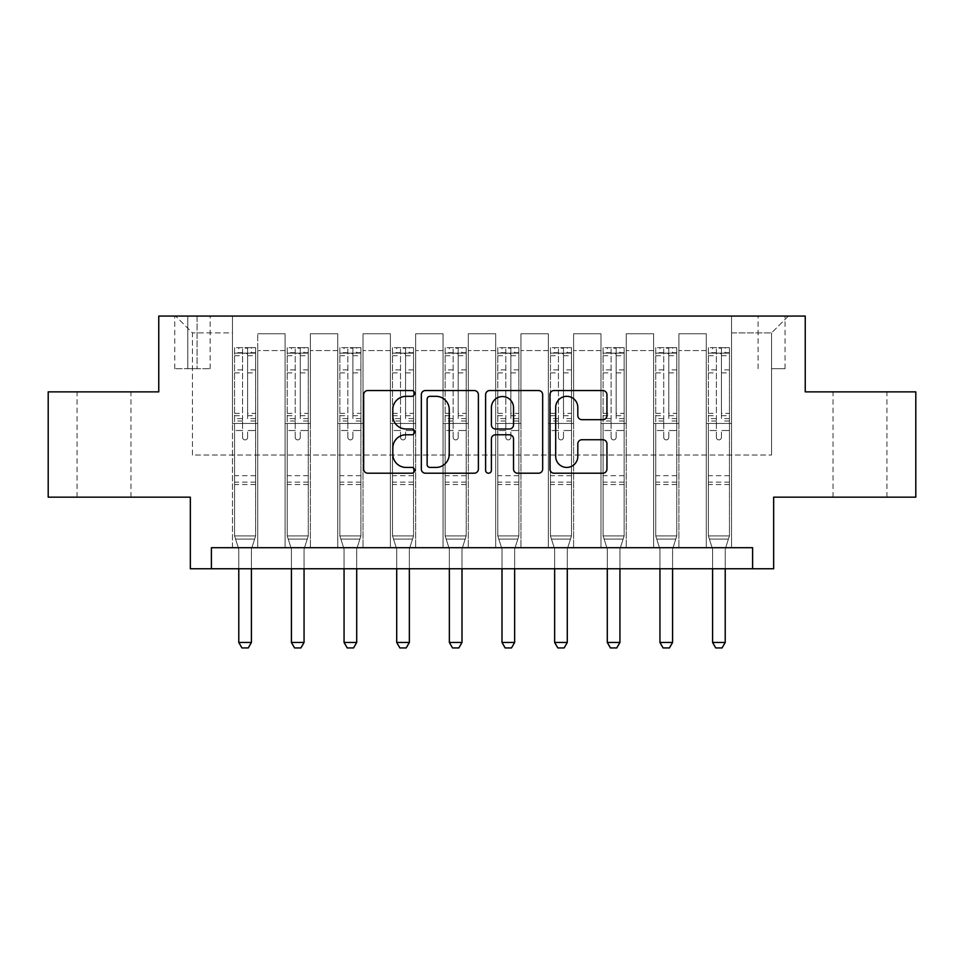 <?xml version="1.0" encoding="UTF-8"?>
<svg xmlns="http://www.w3.org/2000/svg" width="964" height="964" viewBox="0 0 964 964"><rect width="100%" height="100%" fill="white"/><g stroke="black" fill="none" stroke-linecap="round" stroke-linejoin="round"><path stroke-width="0.72" stroke-dasharray="4.82 3.62" d="M414.616 393.433A2.892 2.892 0 0 0 411.724 390.541L367.802 390.541A4.133 4.133 0 0 0 363.669 394.674L363.669 469.082A4.133 4.133 0 0 0 367.802 473.216L411.724 473.216A2.892 2.892 0 0 0 414.616 470.324A2.892 2.892 0 0 0 411.724 467.432L406.037 467.432A13.231 13.231 0 0 1 392.806 454.201L392.806 448.007A13.231 13.231 0 0 1 406.037 434.776L411.724 434.776A2.892 2.892 0 0 0 414.616 431.884A2.892 2.892 0 0 0 411.724 428.992L406.037 428.992A13.231 13.231 0 0 1 392.806 415.761L392.806 409.555A13.231 13.231 0 0 1 406.037 396.325L411.724 396.325A2.892 2.892 0 0 0 414.616 393.433M859.996 391.866L833.041 391.866L859.996 391.866M859.996 497.159L833.041 497.159L859.996 497.159M104.004 391.866L77.048 391.866L104.004 391.866M104.004 497.159L77.048 497.159L104.004 497.159M771.549 316.059L785.033 316.059L771.549 316.059M771.549 368.706L785.033 368.706L771.549 368.706M915.8 391.866L915.8 497.159L773.658 497.159L773.658 568.76L190.342 568.76L190.342 497.159L48.2 497.159L48.2 391.866L158.759 391.866L158.759 316.059L805.241 316.059L805.241 391.866L915.8 391.866M211.405 568.76L211.405 547.697L211.405 568.76L211.405 547.697L752.595 547.697L211.405 547.697L752.595 547.697L752.595 568.76M232.457 547.697L257.725 547.697L232.457 547.697L257.725 547.697L232.457 547.697L232.457 316.059L175.605 316.059L788.395 316.059L731.543 316.059L731.543 547.697L706.275 547.697L731.543 547.697L706.275 547.697L731.543 547.697L731.543 316.059L731.543 423.461L731.543 332.905L771.549 332.905L731.543 332.905L731.543 316.059L232.457 316.059L232.457 423.461L257.725 423.461L257.725 350.595L257.725 547.697L257.725 333.749L257.725 547.697L257.725 423.461L232.457 423.461L232.457 332.905L192.451 332.905L232.457 332.905L232.457 316.059L232.457 547.697M285.103 547.697L310.372 547.697L285.103 547.697L310.372 547.697L285.103 547.697L285.103 333.749L257.725 333.749L285.103 333.749L285.103 547.697L285.103 423.461L310.372 423.461L310.372 350.595L310.372 547.697L310.372 333.749L310.372 547.697L310.372 423.461L285.103 423.461L285.103 350.595L285.103 547.697M337.749 547.697L363.018 547.697L337.749 547.697L363.018 547.697L337.749 547.697L337.749 333.749L310.372 333.749L310.372 350.595L310.372 333.749L337.749 333.749L337.749 547.697L337.749 423.461L363.018 423.461L363.018 350.595L363.018 547.697L363.018 333.749L363.018 547.697L363.018 423.461L337.749 423.461L337.749 350.595L337.749 423.461L363.018 423.461L337.749 423.461L337.749 547.697M390.396 547.697L415.665 547.697L390.396 547.697L415.665 547.697L390.396 547.697L390.396 333.749L363.018 333.749L363.018 350.595L363.018 333.749L390.396 333.749L390.396 547.697L390.396 423.461L415.665 423.461L415.665 350.595L415.665 547.697L415.665 333.749L415.665 547.697L415.665 423.461L390.396 423.461L390.396 350.595L390.396 423.461L415.665 423.461L390.396 423.461L390.396 547.697M443.042 547.697L468.311 547.697L443.042 547.697L468.311 547.697L443.042 547.697L443.042 333.749L415.665 333.749L415.665 350.595L415.665 333.749L443.042 333.749L443.042 547.697L443.042 423.461L468.311 423.461L468.311 350.595L468.311 547.697L468.311 333.749L468.311 547.697L468.311 423.461L443.042 423.461L443.042 350.595L443.042 423.461L468.311 423.461L443.042 423.461L443.042 547.697M495.689 547.697L520.958 547.697L495.689 547.697L520.958 547.697L495.689 547.697L495.689 333.749L468.311 333.749L468.311 350.595L468.311 333.749L495.689 333.749L495.689 547.697L495.689 423.461L520.958 423.461L520.958 350.595L520.958 547.697L520.958 333.749L520.958 547.697L520.958 423.461L495.689 423.461L495.689 350.595L495.689 423.461L520.958 423.461L495.689 423.461L495.689 547.697M548.335 547.697L573.604 547.697L548.335 547.697L573.604 547.697L548.335 547.697L548.335 333.749L520.958 333.749L520.958 350.595L520.958 333.749L548.335 333.749L548.335 547.697L548.335 423.461L573.604 423.461L573.604 350.595L573.604 547.697L573.604 333.749L573.604 547.697L573.604 423.461L548.335 423.461L548.335 350.595L548.335 423.461L573.604 423.461L548.335 423.461L548.335 547.697M600.982 547.697L626.251 547.697L600.982 547.697L626.251 547.697L600.982 547.697L600.982 333.749L573.604 333.749L573.604 350.595L573.604 333.749L600.982 333.749L600.982 547.697L600.982 423.461L626.251 423.461L626.251 350.595L626.251 547.697L626.251 333.749L626.251 547.697L626.251 423.461L600.982 423.461L600.982 350.595L600.982 423.461L626.251 423.461L600.982 423.461L600.982 547.697M653.628 547.697L678.897 547.697L653.628 547.697L678.897 547.697L653.628 547.697L653.628 333.749L626.251 333.749L626.251 350.595L626.251 333.749L653.628 333.749L653.628 547.697L653.628 423.461L678.897 423.461L678.897 350.595L678.897 547.697L678.897 333.749L678.897 547.697L678.897 423.461L653.628 423.461L653.628 350.595L653.628 423.461L678.897 423.461L653.628 423.461L653.628 547.697M187.811 316.059L174.761 316.059L187.811 316.059L187.811 368.706L174.761 368.706L197.078 368.706L187.811 368.706L187.811 316.059M197.078 316.059L210.14 316.059L197.078 316.059L197.078 368.706L210.14 368.706L197.078 368.706L197.078 316.059M192.451 455.044L192.451 332.905L175.605 316.059L192.451 332.905L192.451 455.044L771.549 455.044L192.451 455.044M771.549 455.044L771.549 332.905L771.549 455.044M706.275 423.461L731.543 423.461L731.543 547.697L731.543 423.461L706.275 423.461L706.275 350.595L706.275 423.461L731.543 423.461L706.275 423.461L706.275 547.697L706.275 333.749L678.897 333.749L678.897 350.595L678.897 333.749L706.275 333.749L706.275 547.697L706.275 423.461M232.457 423.461L257.725 423.461L232.457 423.461M285.103 333.749L257.725 333.749L285.103 333.749L285.103 350.595L285.103 333.749M285.103 423.461L310.372 423.461L285.103 423.461M337.749 350.595L337.749 333.749L337.749 350.595L310.372 350.595L337.749 350.595M390.396 350.595L390.396 333.749L390.396 350.595L363.018 350.595L390.396 350.595M443.042 350.595L443.042 333.749L443.042 350.595L415.665 350.595L443.042 350.595M495.689 350.595L495.689 333.749L495.689 350.595L468.311 350.595L495.689 350.595M548.335 350.595L548.335 333.749L548.335 350.595L520.958 350.595L548.335 350.595M600.982 350.595L600.982 333.749L600.982 350.595L573.604 350.595L600.982 350.595M653.628 350.595L653.628 333.749L653.628 350.595L626.251 350.595L653.628 350.595M706.275 350.595L706.275 333.749L706.275 350.595L678.897 350.595L706.275 350.595M337.749 333.749L310.372 333.749L337.749 333.749M390.396 333.749L363.018 333.749L390.396 333.749M443.042 333.749L415.665 333.749L443.042 333.749M495.689 333.749L468.311 333.749L495.689 333.749M548.335 333.749L520.958 333.749L548.335 333.749M600.982 333.749L573.604 333.749L600.982 333.749M653.628 333.749L626.251 333.749L653.628 333.749M706.275 333.749L678.897 333.749L706.275 333.749M788.395 316.059L771.549 332.905L788.395 316.059M478.385 469.082L478.385 394.674A4.133 4.133 0 0 0 474.252 390.541L425.461 390.541A4.133 4.133 0 0 0 421.328 394.674L421.328 469.082A4.133 4.133 0 0 0 425.461 473.216L474.252 473.216A4.133 4.133 0 0 0 478.385 469.082M430.016 396.325A2.892 2.892 0 0 0 427.124 399.229L427.124 464.54A2.892 2.892 0 0 0 430.016 467.432L436.005 467.432A13.231 13.231 0 0 0 449.236 454.201L449.236 409.555A13.231 13.231 0 0 0 436.005 396.325L430.016 396.325M489.748 390.541L538.539 390.541A4.133 4.133 0 0 1 542.672 394.674L542.672 469.082A4.133 4.133 0 0 1 538.539 473.216L517.656 473.216A4.133 4.133 0 0 1 513.523 469.082L513.523 438.909A4.133 4.133 0 0 0 509.39 434.776L495.544 434.776A4.133 4.133 0 0 0 491.399 438.909L491.399 470.324A2.892 2.892 0 0 1 488.507 473.216A2.892 2.892 0 0 1 485.615 470.324L485.615 394.674A4.133 4.133 0 0 1 489.748 390.541M513.523 407.591A11.062 11.062 0 0 0 502.461 396.541A11.062 11.062 0 0 0 491.399 407.591L491.399 424.859A4.133 4.133 0 0 0 495.544 428.992L509.39 428.992A4.133 4.133 0 0 0 513.523 424.859L513.523 407.591M581.943 419.689L602.813 419.689A4.133 4.133 0 0 0 606.946 415.556L606.946 394.674A4.133 4.133 0 0 0 602.813 390.541L554.035 390.541A4.133 4.133 0 0 0 549.902 394.674L549.902 469.082A4.133 4.133 0 0 0 554.035 473.216L602.813 473.216A4.133 4.133 0 0 0 606.946 469.082L606.946 443.874A4.133 4.133 0 0 0 602.813 439.741L581.943 439.741A4.133 4.133 0 0 0 577.81 443.874L577.81 456.37A11.062 11.062 0 0 1 566.748 467.432A11.062 11.062 0 0 1 555.686 456.37L555.686 407.386A11.062 11.062 0 0 1 566.748 396.325A11.062 11.062 0 0 1 577.81 407.386L577.81 415.556A4.133 4.133 0 0 0 581.943 419.689M242.567 437.355A2.531 2.531 90.2 0 0 245.097 439.885A2.531 2.531 -89.8 0 1 242.567 437.355L242.567 430.522L242.567 437.355M255.52 347.643L251.411 347.643L251.411 353.125L255.629 353.125L255.629 347.655L234.565 347.655L234.565 535.912L234.565 430.522L242.567 430.522L242.567 418.605L234.565 418.605M234.565 347.655L234.565 430.522L242.567 430.522L242.567 354.234C244.254 352.764 245.928 352.764 247.628 354.234L247.628 413.327L255.629 413.327L255.629 535.912L234.565 535.912L238.578 548.528A4.218 4.218 -89.8 0 1 238.783 549.805L238.783 642.47L251.411 642.47L251.411 549.805A4.218 4.218 -89.8 0 1 251.616 548.528L255.629 535.912L234.565 535.912L238.578 548.528A4.218 4.218 -89.8 0 1 238.783 549.805L238.783 568.76M255.629 353.125L255.629 413.327M255.629 347.655L255.629 535.912L254.604 539.105L235.578 539.105L254.604 539.105L251.616 548.528A4.218 4.218 -89.8 0 0 251.411 549.805L251.411 568.76M251.411 347.643L234.674 347.643M251.411 353.125L238.783 353.125L238.783 347.643M234.565 353.125L255.52 353.125M234.674 353.125L238.783 353.125M255.629 418.605L247.628 418.605L247.628 348.173L242.567 348.173L242.567 418.605M247.628 437.355A2.531 2.531 -89.8 0 1 245.097 439.885A2.531 2.531 90.2 0 0 247.628 437.355L247.628 430.522L247.628 437.355M247.628 418.605L247.628 413.327M255.629 484.531L234.565 484.531M238.783 642.47L241.94 647.941L248.254 647.941L251.411 642.47M247.628 354.234L247.628 348.173M242.567 354.234L242.567 348.173L242.567 354.234M295.213 437.355A2.531 2.531 90.2 0 0 297.743 439.885A2.531 2.531 -89.8 0 1 295.213 437.355L295.213 430.522L295.213 437.355M308.167 347.643L304.058 347.643L304.058 353.125L308.275 353.125L308.275 347.655L287.212 347.655L287.212 535.912L287.212 430.522L295.213 430.522L295.213 418.605L287.212 418.605M287.212 347.655L287.212 430.522L295.213 430.522L295.213 354.234C296.9 352.764 298.575 352.764 300.262 354.234L300.262 413.327L308.275 413.327L308.275 535.912L287.212 535.912L291.224 548.528A4.218 4.218 -89.8 0 1 291.417 549.805L291.417 642.47L304.058 642.47L304.058 549.805A4.218 4.218 -89.8 0 1 304.25 548.528L308.275 535.912L287.212 535.912L291.224 548.528A4.218 4.218 -89.8 0 1 291.417 549.805L291.417 568.76M308.275 353.125L308.275 413.327M308.275 347.655L308.275 535.912L307.251 539.105L288.224 539.105L307.251 539.105L304.25 548.528A4.218 4.218 -89.8 0 0 304.058 549.805L304.058 568.76M304.058 347.643L287.32 347.643M304.058 353.125L291.417 353.125L291.417 347.643M287.212 353.125L308.167 353.125M287.32 353.125L291.417 353.125M308.275 418.605L300.262 418.605L300.262 348.173L295.213 348.173L295.213 418.605M300.262 437.355A2.531 2.531 -89.8 0 1 297.743 439.885A2.531 2.531 90.2 0 0 300.262 437.355L300.262 430.522L300.262 437.355M300.262 418.605L300.262 413.327M308.275 484.531L287.212 484.531M291.417 642.47L294.586 647.941L300.901 647.941L304.058 642.47M300.262 354.234L300.262 348.173M295.213 354.234L295.213 348.173L295.213 354.234M347.859 437.355A2.531 2.531 90.2 0 0 350.39 439.885A2.531 2.531 -89.8 0 1 347.859 437.355L347.859 430.522L347.859 437.355M360.813 347.643L356.704 347.643L356.704 353.125L360.91 353.125L360.91 347.655L339.858 347.655L339.858 535.912L339.858 430.522L347.859 430.522L347.859 418.605L339.858 418.605M339.858 347.655L339.858 430.522L347.859 430.522L347.859 354.234C349.534 352.764 351.221 352.764 352.908 354.234L352.908 413.327L360.91 413.327L360.91 535.912L339.858 535.912L343.871 548.528A4.218 4.218 -89.8 0 1 344.064 549.805L344.064 642.47L356.704 642.47L356.704 549.805A4.218 4.218 -89.8 0 1 356.897 548.528L360.91 535.912L339.858 535.912L343.871 548.528A4.218 4.218 -89.8 0 1 344.064 549.805L344.064 568.76M360.91 353.125L360.91 413.327M360.91 347.655L360.91 535.912L359.897 539.105L340.87 539.105L359.897 539.105L356.897 548.528A4.218 4.218 -89.8 0 0 356.704 549.805L356.704 568.76M356.704 347.643L339.967 347.643M356.704 353.125L344.064 353.125L344.064 347.643M339.858 353.125L360.813 353.125M339.967 353.125L344.064 353.125M360.91 418.605L352.908 418.605L352.908 348.173L347.859 348.173L347.859 418.605M352.908 437.355A2.531 2.531 -89.8 0 1 350.39 439.885A2.531 2.531 90.2 0 0 352.908 437.355L352.908 430.522L352.908 437.355M352.908 418.605L352.908 413.327M360.91 484.531L339.858 484.531M344.064 642.47L347.233 647.941L353.547 647.941L356.704 642.47M352.908 354.234L352.908 348.173M347.859 354.234L347.859 348.173L347.859 354.234M400.506 437.355A2.531 2.531 90.2 0 0 403.036 439.885A2.531 2.531 -89.8 0 1 400.506 437.355L400.506 430.522L400.506 437.355M413.46 347.643L409.351 347.643L409.351 353.125L413.556 353.125L413.556 347.655L392.505 347.655L392.505 535.912L392.505 430.522L400.506 430.522L400.506 418.605L392.505 418.605M392.505 347.655L392.505 430.522L400.506 430.522L400.506 354.234C402.181 352.764 403.868 352.764 405.555 354.234L405.555 413.327L413.556 413.327L413.556 535.912L392.505 535.912L396.517 548.528A4.218 4.218 -89.8 0 1 396.71 549.805L396.71 642.47L409.351 642.47L409.351 549.805A4.218 4.218 -89.8 0 1 409.543 548.528L413.556 535.912L392.505 535.912L396.517 548.528A4.218 4.218 -89.8 0 1 396.71 549.805L396.71 568.76M413.556 353.125L413.556 413.327M413.556 347.655L413.556 535.912L412.544 539.105L393.517 539.105L412.544 539.105L409.543 548.528A4.218 4.218 -89.8 0 0 409.351 549.805L409.351 568.76M409.351 347.643L392.613 347.643M409.351 353.125L396.71 353.125L396.71 347.643M392.505 353.125L413.46 353.125M392.613 353.125L396.71 353.125M413.556 418.605L405.555 418.605L405.555 348.173L400.506 348.173L400.506 418.605M405.555 437.355A2.531 2.531 -89.8 0 1 403.036 439.885A2.531 2.531 90.2 0 0 405.555 437.355L405.555 430.522L405.555 437.355M405.555 418.605L405.555 413.327M413.556 484.531L392.505 484.531M396.71 642.47L399.867 647.941L406.193 647.941L409.351 642.47M405.555 354.234L405.555 348.173M400.506 354.234L400.506 348.173L400.506 354.234M453.152 437.355A2.531 2.531 90.2 0 0 455.683 439.885A2.531 2.531 -89.8 0 1 453.152 437.355L453.152 430.522L453.152 437.355M466.106 347.643L461.997 347.643L461.997 353.125L466.202 353.125L466.202 347.655L445.151 347.655L445.151 535.912L445.151 430.522L453.152 430.522L453.152 418.605L445.151 418.605M445.151 347.655L445.151 430.522L453.152 430.522L453.152 354.234C454.827 352.764 456.514 352.764 458.201 354.234L458.201 413.327L466.202 413.327L466.202 535.912L445.151 535.912L449.164 548.528A4.218 4.218 -89.8 0 1 449.357 549.805L449.357 642.47L461.997 642.47L461.997 549.805A4.218 4.218 -89.8 0 1 462.19 548.528L466.202 535.912L445.151 535.912L449.164 548.528A4.218 4.218 -89.8 0 1 449.357 549.805L449.357 568.76M466.202 353.125L466.202 413.327M466.202 347.655L466.202 535.912L465.19 539.105L446.163 539.105L465.19 539.105L462.19 548.528A4.218 4.218 -89.8 0 0 461.997 549.805L461.997 568.76M461.997 347.643L445.248 347.643M461.997 353.125L449.357 353.125L449.357 347.643M445.151 353.125L466.106 353.125M445.248 353.125L449.357 353.125M466.202 418.605L458.201 418.605L458.201 348.173L453.152 348.173L453.152 418.605M458.201 437.355A2.531 2.531 -89.8 0 1 455.683 439.885A2.531 2.531 90.2 0 0 458.201 437.355L458.201 430.522L458.201 437.355M458.201 418.605L458.201 413.327M466.202 484.531L445.151 484.531M449.357 642.47L452.514 647.941L458.84 647.941L461.997 642.47M458.201 354.234L458.201 348.173M453.152 354.234L453.152 348.173L453.152 354.234M505.799 437.355A2.531 2.531 90.2 0 0 508.317 439.885A2.531 2.531 -89.8 0 1 505.799 437.355L505.799 430.522L505.799 437.355M518.753 347.643L514.643 347.643L514.643 353.125L518.849 353.125L518.849 347.655L497.798 347.655L497.798 535.912L497.798 430.522L505.799 430.522L505.799 418.605L497.798 418.605M497.798 347.655L497.798 430.522L505.799 430.522L505.799 354.234C507.474 352.764 509.161 352.764 510.848 354.234L510.848 413.327L518.849 413.327L518.849 535.912L497.798 535.912L501.81 548.528A4.218 4.218 -89.8 0 1 502.003 549.805L502.003 642.47L514.643 642.47L514.643 549.805A4.218 4.218 -89.8 0 1 514.836 548.528L518.849 535.912L497.798 535.912L501.81 548.528A4.218 4.218 -89.8 0 1 502.003 549.805L502.003 568.76M518.849 353.125L518.849 413.327M518.849 347.655L518.849 535.912L517.837 539.105L498.81 539.105L517.837 539.105L514.836 548.528A4.218 4.218 -89.8 0 0 514.643 549.805L514.643 568.76M514.643 347.643L497.894 347.643M514.643 353.125L502.003 353.125L502.003 347.643M497.798 353.125L518.753 353.125M497.894 353.125L502.003 353.125M518.849 418.605L510.848 418.605L510.848 348.173L505.799 348.173L505.799 418.605M510.848 437.355A2.531 2.531 -89.8 0 1 508.317 439.885A2.531 2.531 90.2 0 0 510.848 437.355L510.848 430.522L510.848 437.355M510.848 418.605L510.848 413.327M518.849 484.531L497.798 484.531M502.003 642.47L505.16 647.941L511.486 647.941L514.643 642.47M510.848 354.234L510.848 348.173M505.799 354.234L505.799 348.173L505.799 354.234M558.445 437.355A2.531 2.531 90.2 0 0 560.964 439.885A2.531 2.531 -89.8 0 1 558.445 437.355L558.445 430.522L558.445 437.355M571.387 347.643L567.29 347.643L567.29 353.125L571.495 353.125L571.495 347.655L550.444 347.655L550.444 535.912L550.444 430.522L558.445 430.522L558.445 418.605L550.444 418.605M550.444 347.655L550.444 430.522L558.445 430.522L558.445 354.234C560.12 352.764 561.807 352.764 563.494 354.234L563.494 413.327L571.495 413.327L571.495 535.912L550.444 535.912L554.457 548.528A4.218 4.218 -89.8 0 1 554.649 549.805L554.649 642.47L567.29 642.47L567.29 549.805A4.218 4.218 -89.8 0 1 567.483 548.528L571.495 535.912L550.444 535.912L554.457 548.528A4.218 4.218 -89.8 0 1 554.649 549.805L554.649 568.76M571.495 353.125L571.495 413.327M571.495 347.655L571.495 535.912L570.483 539.105L551.456 539.105L570.483 539.105L567.483 548.528A4.218 4.218 -89.8 0 0 567.29 549.805L567.29 568.76M567.29 347.643L550.54 347.643M567.29 353.125L554.649 353.125L554.649 347.643M550.444 353.125L571.387 353.125M550.54 353.125L554.649 353.125M571.495 418.605L563.494 418.605L563.494 348.173L558.445 348.173L558.445 418.605M563.494 437.355A2.531 2.531 -89.8 0 1 560.964 439.885A2.531 2.531 90.2 0 0 563.494 437.355L563.494 430.522L563.494 437.355M563.494 418.605L563.494 413.327M571.495 484.531L550.444 484.531M554.649 642.47L557.807 647.941L564.133 647.941L567.29 642.47M563.494 354.234L563.494 348.173M558.445 354.234L558.445 348.173L558.445 354.234M611.092 437.355A2.531 2.531 90.2 0 0 613.61 439.885A2.531 2.531 -89.8 0 1 611.092 437.355L611.092 430.522L611.092 437.355M624.033 347.643L619.936 347.643L619.936 353.125L624.142 353.125L624.142 347.655L603.09 347.655L603.09 535.912L603.09 430.522L611.092 430.522L611.092 418.605L603.09 418.605M603.09 347.655L603.09 430.522L611.092 430.522L611.092 354.234C612.767 352.764 614.454 352.764 616.141 354.234L616.141 413.327L624.142 413.327L624.142 535.912L603.09 535.912L607.103 548.528A4.218 4.218 -89.8 0 1 607.296 549.805L607.296 642.47L619.936 642.47L619.936 549.805A4.218 4.218 -89.8 0 1 620.129 548.528L624.142 535.912L603.09 535.912L607.103 548.528A4.218 4.218 -89.8 0 1 607.296 549.805L607.296 568.76M624.142 353.125L624.142 413.327M624.142 347.655L624.142 535.912L623.13 539.105L604.103 539.105L623.13 539.105L620.129 548.528A4.218 4.218 -89.8 0 0 619.936 549.805L619.936 568.76M619.936 347.643L603.187 347.643M619.936 353.125L607.296 353.125L607.296 347.643M603.09 353.125L624.033 353.125M603.187 353.125L607.296 353.125M624.142 418.605L616.141 418.605L616.141 348.173L611.092 348.173L611.092 418.605M616.141 437.355A2.531 2.531 -89.8 0 1 613.61 439.885A2.531 2.531 90.2 0 0 616.141 437.355L616.141 430.522L616.141 437.355M616.141 418.605L616.141 413.327M624.142 484.531L603.09 484.531M607.296 642.47L610.453 647.941L616.767 647.941L619.936 642.47M616.141 354.234L616.141 348.173M611.092 354.234L611.092 348.173L611.092 354.234M663.738 437.355A2.531 2.531 90.2 0 0 666.257 439.885A2.531 2.531 -89.8 0 1 663.738 437.355L663.738 430.522L663.738 437.355M676.68 347.643L672.583 347.643L672.583 353.125L676.788 353.125L676.788 347.655L655.725 347.655L655.725 535.912L655.725 430.522L663.738 430.522L663.738 418.605L655.725 418.605M655.725 347.655L655.725 430.522L663.738 430.522L663.738 354.234C665.413 352.764 667.1 352.764 668.787 354.234L668.787 413.327L676.788 413.327L676.788 535.912L655.725 535.912L659.75 548.528A4.218 4.218 -89.8 0 1 659.942 549.805L659.942 642.47L672.583 642.47L672.583 549.805A4.218 4.218 -89.8 0 1 672.776 548.528L676.788 535.912L655.725 535.912L659.75 548.528A4.218 4.218 -89.8 0 1 659.942 549.805L659.942 568.76M676.788 353.125L676.788 413.327M676.788 347.655L676.788 535.912L675.776 539.105L656.749 539.105L675.776 539.105L672.776 548.528A4.218 4.218 -89.8 0 0 672.583 549.805L672.583 568.76M672.583 347.643L655.833 347.643M672.583 353.125L659.942 353.125L659.942 347.643M655.725 353.125L676.68 353.125M655.833 353.125L659.942 353.125M676.788 418.605L668.787 418.605L668.787 348.173L663.738 348.173L663.738 418.605M668.787 437.355A2.531 2.531 -89.8 0 1 666.257 439.885A2.531 2.531 90.2 0 0 668.787 437.355L668.787 430.522L668.787 437.355M668.787 418.605L668.787 413.327M676.788 484.531L655.725 484.531M659.942 642.47L663.099 647.941L669.414 647.941L672.583 642.47M668.787 354.234L668.787 348.173M663.738 354.234L663.738 348.173L663.738 354.234M716.373 437.355A2.531 2.531 90.2 0 0 718.903 439.885A2.531 2.531 -89.8 0 1 716.373 437.355L716.373 430.522L716.373 437.355M729.326 347.643L725.217 347.643L725.217 353.125L729.435 353.125L729.435 347.655L708.371 347.655L708.371 535.912L708.371 430.522L716.373 430.522L716.373 418.605L708.371 418.605M708.371 347.655L708.371 430.522L716.373 430.522L716.373 354.234C718.06 352.764 719.746 352.764 721.434 354.234L721.434 413.327L729.435 413.327L729.435 535.912L708.371 535.912L712.384 548.528A4.218 4.218 -89.8 0 1 712.589 549.805L712.589 642.47L725.217 642.47L725.217 549.805A4.218 4.218 -89.8 0 1 725.422 548.528L729.435 535.912L708.371 535.912L712.384 548.528A4.218 4.218 -89.8 0 1 712.589 549.805L712.589 568.76M729.435 353.125L729.435 413.327M729.435 347.655L729.435 535.912L728.423 539.105L709.396 539.105L728.423 539.105L725.422 548.528A4.218 4.218 -89.8 0 0 725.217 549.805L725.217 568.76M725.217 347.643L708.48 347.643M725.217 353.125L712.589 353.125L712.589 347.643M708.371 353.125L729.326 353.125M708.48 353.125L712.589 353.125M729.435 418.605L721.434 418.605L721.434 348.173L716.373 348.173L716.373 418.605M721.434 437.355A2.531 2.531 -89.8 0 1 718.903 439.885A2.531 2.531 90.2 0 0 721.434 437.355L721.434 430.522L721.434 437.355M721.434 418.605L721.434 413.327M729.435 484.531L708.371 484.531M712.589 642.47L715.746 647.941L722.06 647.941L725.217 642.47M721.434 354.234L721.434 348.173M716.373 354.234L716.373 348.173L716.373 354.234M285.103 350.595L257.725 350.595L285.103 350.595M242.567 369.899L234.565 369.899M234.565 372.899L242.567 372.899M234.565 413.327L242.567 413.327M255.629 475.686L234.565 475.686M255.629 430.522L247.628 430.522L255.629 430.522M242.567 420.991L234.565 420.991M255.629 420.991L247.628 420.991M234.565 415.725L242.567 415.725M247.628 415.725L255.629 415.725M255.629 369.899L247.628 369.899M247.628 372.899L255.629 372.899M242.567 352.691L234.565 352.691M234.565 355.692L242.567 355.692M255.629 352.691L247.628 352.691M247.628 355.692L255.629 355.692M255.629 482.157L234.565 482.157M295.213 369.899L287.212 369.899M287.212 372.899L295.213 372.899M287.212 413.327L295.213 413.327M308.275 475.686L287.212 475.686M308.275 430.522L300.262 430.522L308.275 430.522M295.213 420.991L287.212 420.991M308.275 420.991L300.262 420.991M287.212 415.725L295.213 415.725M300.262 415.725L308.275 415.725M308.275 369.899L300.262 369.899M300.262 372.899L308.275 372.899M295.213 352.691L287.212 352.691M287.212 355.692L295.213 355.692M308.275 352.691L300.262 352.691M300.262 355.692L308.275 355.692M308.275 482.157L287.212 482.157M347.859 369.899L339.858 369.899M339.858 372.899L347.859 372.899M339.858 413.327L347.859 413.327M360.91 475.686L339.858 475.686M360.91 430.522L352.908 430.522L360.91 430.522M347.859 420.991L339.858 420.991M360.91 420.991L352.908 420.991M339.858 415.725L347.859 415.725M352.908 415.725L360.91 415.725M360.91 369.899L352.908 369.899M352.908 372.899L360.91 372.899M347.859 352.691L339.858 352.691M339.858 355.692L347.859 355.692M360.91 352.691L352.908 352.691M352.908 355.692L360.91 355.692M360.91 482.157L339.858 482.157M400.506 369.899L392.505 369.899M392.505 372.899L400.506 372.899M392.505 413.327L400.506 413.327M413.556 475.686L392.505 475.686M413.556 430.522L405.555 430.522L413.556 430.522M400.506 420.991L392.505 420.991M413.556 420.991L405.555 420.991M392.505 415.725L400.506 415.725M405.555 415.725L413.556 415.725M413.556 369.899L405.555 369.899M405.555 372.899L413.556 372.899M400.506 352.691L392.505 352.691M392.505 355.692L400.506 355.692M413.556 352.691L405.555 352.691M405.555 355.692L413.556 355.692M413.556 482.157L392.505 482.157M453.152 369.899L445.151 369.899M445.151 372.899L453.152 372.899M445.151 413.327L453.152 413.327M466.202 475.686L445.151 475.686M466.202 430.522L458.201 430.522L466.202 430.522M453.152 420.991L445.151 420.991M466.202 420.991L458.201 420.991M445.151 415.725L453.152 415.725M458.201 415.725L466.202 415.725M466.202 369.899L458.201 369.899M458.201 372.899L466.202 372.899M453.152 352.691L445.151 352.691M445.151 355.692L453.152 355.692M466.202 352.691L458.201 352.691M458.201 355.692L466.202 355.692M466.202 482.157L445.151 482.157M505.799 369.899L497.798 369.899M497.798 372.899L505.799 372.899M497.798 413.327L505.799 413.327M518.849 475.686L497.798 475.686M518.849 430.522L510.848 430.522L518.849 430.522M505.799 420.991L497.798 420.991M518.849 420.991L510.848 420.991M497.798 415.725L505.799 415.725M510.848 415.725L518.849 415.725M518.849 369.899L510.848 369.899M510.848 372.899L518.849 372.899M505.799 352.691L497.798 352.691M497.798 355.692L505.799 355.692M518.849 352.691L510.848 352.691M510.848 355.692L518.849 355.692M518.849 482.157L497.798 482.157M558.445 369.899L550.444 369.899M550.444 372.899L558.445 372.899M550.444 413.327L558.445 413.327M571.495 475.686L550.444 475.686M571.495 430.522L563.494 430.522L571.495 430.522M558.445 420.991L550.444 420.991M571.495 420.991L563.494 420.991M550.444 415.725L558.445 415.725M563.494 415.725L571.495 415.725M571.495 369.899L563.494 369.899M563.494 372.899L571.495 372.899M558.445 352.691L550.444 352.691M550.444 355.692L558.445 355.692M571.495 352.691L563.494 352.691M563.494 355.692L571.495 355.692M571.495 482.157L550.444 482.157M611.092 369.899L603.09 369.899M603.09 372.899L611.092 372.899M603.09 413.327L611.092 413.327M624.142 475.686L603.09 475.686M624.142 430.522L616.141 430.522L624.142 430.522M611.092 420.991L603.09 420.991M624.142 420.991L616.141 420.991M603.09 415.725L611.092 415.725M616.141 415.725L624.142 415.725M624.142 369.899L616.141 369.899M616.141 372.899L624.142 372.899M611.092 352.691L603.09 352.691M603.09 355.692L611.092 355.692M624.142 352.691L616.141 352.691M616.141 355.692L624.142 355.692M624.142 482.157L603.09 482.157M663.738 369.899L655.725 369.899M655.725 372.899L663.738 372.899M655.725 413.327L663.738 413.327M676.788 475.686L655.725 475.686M676.788 430.522L668.787 430.522L676.788 430.522M663.738 420.991L655.725 420.991M676.788 420.991L668.787 420.991M655.725 415.725L663.738 415.725M668.787 415.725L676.788 415.725M676.788 369.899L668.787 369.899M668.787 372.899L676.788 372.899M663.738 352.691L655.725 352.691M655.725 355.692L663.738 355.692M676.788 352.691L668.787 352.691M668.787 355.692L676.788 355.692M676.788 482.157L655.725 482.157M716.373 369.899L708.371 369.899M708.371 372.899L716.373 372.899M708.371 413.327L716.373 413.327M729.435 475.686L708.371 475.686M729.435 430.522L721.434 430.522L729.435 430.522M716.373 420.991L708.371 420.991M729.435 420.991L721.434 420.991M708.371 415.725L716.373 415.725M721.434 415.725L729.435 415.725M729.435 369.899L721.434 369.899M721.434 372.899L729.435 372.899M716.373 352.691L708.371 352.691M708.371 355.692L716.373 355.692M729.435 352.691L721.434 352.691M721.434 355.692L729.435 355.692M729.435 482.157L708.371 482.157M833.041 497.159L833.041 391.866M77.048 497.159L77.048 391.866M758.078 368.706L758.078 316.059M174.761 368.706L174.761 316.059M210.14 368.706L210.14 316.059M785.033 368.706L785.033 316.059M130.959 497.159L130.959 391.866M886.952 497.159L886.952 391.866"/><path stroke-width="1.45" d="M414.616 393.433A2.892 2.892 0 0 0 411.724 390.541L367.802 390.541A4.133 4.133 0 0 0 363.669 394.674L363.669 469.082A4.133 4.133 0 0 0 367.802 473.216L411.724 473.216A2.892 2.892 0 0 0 414.616 470.324A2.892 2.892 0 0 0 411.724 467.432L406.037 467.432A13.231 13.231 0 0 1 392.806 454.201L392.806 448.007A13.231 13.231 0 0 1 406.037 434.776L411.724 434.776A2.892 2.892 0 0 0 414.616 431.884A2.892 2.892 0 0 0 411.724 428.992L406.037 428.992A13.231 13.231 0 0 1 392.806 415.761L392.806 409.555A13.231 13.231 0 0 1 406.037 396.325L411.724 396.325A2.892 2.892 0 0 0 414.616 393.433M602.813 419.689A4.133 4.133 0 0 0 606.946 415.556L606.946 394.674A4.133 4.133 0 0 0 602.813 390.541L554.035 390.541A4.133 4.133 0 0 0 549.902 394.674L549.902 469.082A4.133 4.133 0 0 0 554.035 473.216L602.813 473.216A4.133 4.133 0 0 0 606.946 469.082L606.946 443.874A4.133 4.133 0 0 0 602.813 439.741L581.943 439.741A4.133 4.133 0 0 0 577.81 443.874L577.81 456.37A11.062 11.062 0 0 1 566.748 467.432A11.062 11.062 0 0 1 555.686 456.37L555.686 407.386A11.062 11.062 0 0 1 566.748 396.325A11.062 11.062 0 0 1 577.81 407.386L577.81 415.556A4.133 4.133 0 0 0 581.943 419.689L602.813 419.689M752.595 568.76L773.658 568.76L773.658 497.159L915.8 497.159L915.8 391.866L805.241 391.866L805.241 316.059L158.759 316.059L158.759 391.866L48.2 391.866L48.2 497.159L190.342 497.159L190.342 568.76L752.595 568.76L752.595 547.697L211.405 547.697L211.405 568.76M478.385 394.674A4.133 4.133 0 0 0 474.252 390.541L425.461 390.541A4.133 4.133 0 0 0 421.328 394.674L421.328 469.082A4.133 4.133 0 0 0 425.461 473.216L474.252 473.216A4.133 4.133 0 0 0 478.385 469.082L478.385 394.674M489.748 390.541L538.539 390.541A4.133 4.133 0 0 1 542.672 394.674L542.672 469.082A4.133 4.133 0 0 1 538.539 473.216L517.656 473.216A4.133 4.133 0 0 1 513.523 469.082L513.523 438.909A4.133 4.133 0 0 0 509.39 434.776L495.544 434.776A4.133 4.133 0 0 0 491.399 438.909L491.399 470.324A2.892 2.892 0 0 1 488.507 473.216A2.892 2.892 0 0 1 485.615 470.324L485.615 394.674A4.133 4.133 0 0 1 489.748 390.541M430.016 396.325A2.892 2.892 0 0 0 427.124 399.229L427.124 464.54A2.892 2.892 0 0 0 430.016 467.432L436.005 467.432A13.231 13.231 0 0 0 449.236 454.201L449.236 409.555A13.231 13.231 0 0 0 436.005 396.325L430.016 396.325M513.523 407.591A11.062 11.062 0 0 0 502.461 396.541A11.062 11.062 0 0 0 491.399 407.591L491.399 424.859A4.133 4.133 0 0 0 495.544 428.992L509.39 428.992A4.133 4.133 0 0 0 513.523 424.859L513.523 407.591M238.783 568.76L238.783 642.47L251.411 642.47L251.411 568.76M251.411 642.47L248.254 647.941L241.94 647.941L238.783 642.47M291.417 568.76L291.417 642.47L304.058 642.47L304.058 568.76M304.058 642.47L300.901 647.941L294.586 647.941L291.417 642.47M344.064 568.76L344.064 642.47L356.704 642.47L356.704 568.76M356.704 642.47L353.547 647.941L347.233 647.941L344.064 642.47M396.71 568.76L396.71 642.47L409.351 642.47L409.351 568.76M409.351 642.47L406.193 647.941L399.867 647.941L396.71 642.47M449.357 568.76L449.357 642.47L461.997 642.47L461.997 568.76M461.997 642.47L458.84 647.941L452.514 647.941L449.357 642.47M502.003 568.76L502.003 642.47L514.643 642.47L514.643 568.76M514.643 642.47L511.486 647.941L505.16 647.941L502.003 642.47M554.649 568.76L554.649 642.47L567.29 642.47L567.29 568.76M567.29 642.47L564.133 647.941L557.807 647.941L554.649 642.47M607.296 568.76L607.296 642.47L619.936 642.47L619.936 568.76M619.936 642.47L616.767 647.941L610.453 647.941L607.296 642.47M659.942 568.76L659.942 642.47L672.583 642.47L672.583 568.76M672.583 642.47L669.414 647.941L663.099 647.941L659.942 642.47M712.589 568.76L712.589 642.47L725.217 642.47L725.217 568.76M725.217 642.47L722.06 647.941L715.746 647.941L712.589 642.47"/></g></svg>
